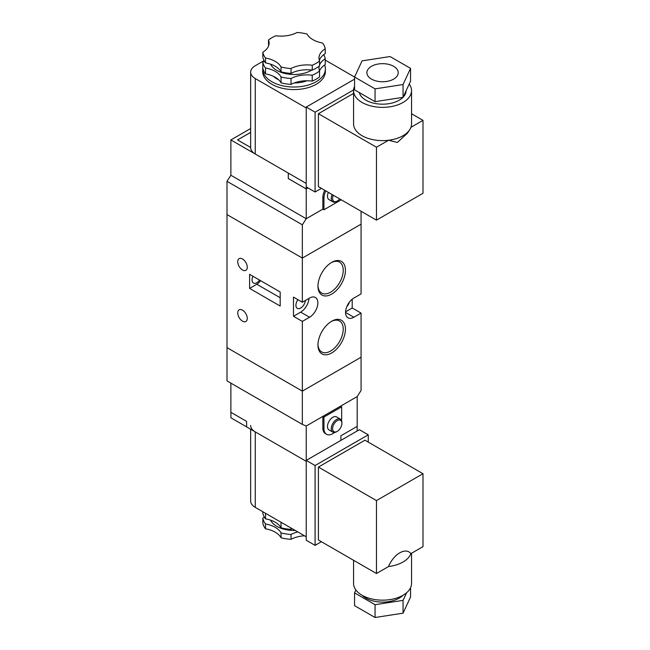 <?xml version="1.0" encoding="UTF-8"?>
<svg xmlns="http://www.w3.org/2000/svg" width="650" height="650" viewBox="0 0 650 650"><rect width="100%" height="100%" fill="white"/><g stroke="black" fill="none" stroke-linecap="round" stroke-linejoin="round"><path stroke-width="0.97" d="M227.004 380.9L302.339 424.401L302.339 391.137L227.004 347.636L227.004 380.9M345.572 311.805L352.202 307.978L361.067 313.097L361.067 357.232L302.339 391.137L361.067 357.232L361.067 390.496L357.183 396.573L306.223 426.002L302.339 424.401M345.556 312.455L353.86 317.257A11.749 6.784 120 0 1 347.986 317.834A11.749 6.784 120 0 1 346.182 308.417A11.749 6.784 120 0 1 353.86 298.066L361.067 293.906L361.067 224.185L302.339 258.082L302.339 224.819L227.004 181.326L227.004 347.636L302.339 391.137L302.339 321.409L293.475 316.298L293.475 297.107L302.339 302.226L302.339 258.082L227.004 214.589L302.339 258.082L361.067 224.185L361.067 211.258M302.339 224.819L306.223 218.741L322.839 209.146L306.223 218.741L230.88 175.248L306.223 218.741L306.223 188.939L288.275 178.571L288.275 173.071L230.88 139.937L250.664 128.513M227.004 181.326L230.88 175.248L230.88 139.937M331.703 321.222L331.703 321.222A19.427 11.221 -60 0 1 345.442 329.152A19.427 11.221 -60 0 1 331.703 352.95A19.427 11.221 -60 0 1 317.964 345.02A19.427 11.221 -60 0 1 331.703 321.222L331.703 321.222M317.98 344.354A17.859 10.311 120 0 0 321.661 351.918A17.859 10.311 120 0 0 330.598 351.033A17.859 10.311 120 0 0 342.266 335.286A17.859 10.311 120 0 0 339.527 320.978A17.859 10.311 120 0 0 331.134 321.563M331.703 262.373L331.703 262.373A19.427 11.221 -60 0 1 345.442 270.303A19.427 11.221 -60 0 1 331.703 294.101A19.427 11.221 -60 0 1 317.964 286.162A19.427 11.221 -60 0 1 331.703 262.373L331.703 262.373M317.98 285.504A17.859 10.311 120 0 0 321.661 293.061A17.859 10.311 120 0 0 330.598 292.183A17.859 10.311 120 0 0 342.266 276.437A17.859 10.311 120 0 0 339.527 262.129A17.859 10.311 120 0 0 331.134 262.714M237.746 312.902A6.736 3.892 -120 0 0 240.687 319.686A6.736 3.892 -120 0 0 245.879 321.49A6.736 3.892 -120 0 0 247.276 318.402A6.736 3.892 -120 0 0 244.335 311.626A6.736 3.892 -120 0 0 239.143 309.822A6.736 3.892 -120 0 0 237.746 312.902M237.746 261.731A6.736 3.892 -120 0 0 240.687 268.515A6.736 3.892 -120 0 0 245.879 270.319A6.736 3.892 -120 0 0 247.276 267.231A6.736 3.892 -120 0 0 244.335 260.455A6.736 3.892 -120 0 0 239.143 258.643A6.736 3.892 -120 0 0 237.746 261.731M346.864 306.532A6.736 3.892 120 0 0 349.383 302.161M297.911 299.666A6.736 3.892 120 0 0 297.31 308.376A6.736 3.892 120 0 0 300.682 308.043A6.736 3.892 120 0 0 305.411 300.446M259.577 280.085A6.736 3.892 -60 0 1 256.807 282.709A6.736 3.892 -60 0 1 253.435 283.043A6.736 3.892 -60 0 1 252.931 276.25M249.608 274.332L249.608 288.405L280.183 306.061L280.183 291.988L249.608 274.332M352.202 307.978L352.202 299.219M302.339 321.409L309.546 317.257A11.749 6.784 120 0 0 317.224 306.898A11.749 6.784 120 0 0 315.421 297.481A11.749 6.784 120 0 0 309.546 298.066L302.339 302.226M353.86 317.257L361.067 313.097M293.475 316.298L300.682 312.138A11.749 6.784 120 0 0 308.969 298.391M249.608 288.405L256.807 284.245A8.621 4.973 120 0 0 260.528 280.637M341.502 420.444A12.537 7.239 120 0 0 341.673 418.324L341.673 406.811L323.944 417.04L323.944 428.561A12.537 7.239 120 0 0 326.544 434.298A12.537 7.239 120 0 0 332.808 433.672A12.537 7.239 120 0 0 334.563 432.461M336.578 431.754A7.524 4.339 -60 0 1 332.816 432.128A7.524 4.339 -60 0 1 331.662 426.099A7.524 4.339 -60 0 1 336.578 419.477A7.524 4.339 -60 0 1 340.34 419.104A7.524 4.339 -60 0 1 341.9 422.549L341.9 423.312A6.581 3.802 120 0 0 337.244 420.623A6.581 3.802 120 0 0 332.589 428.683A6.581 3.802 120 0 0 337.244 431.372L336.578 431.754L337.244 431.372A6.581 3.802 120 0 0 341.9 423.312M332.816 432.128L329.054 429.951A7.524 4.339 -60 0 1 327.901 423.93A7.524 4.339 -60 0 1 332.808 417.3A7.524 4.339 -60 0 1 336.57 416.926L340.34 419.104M341.673 406.811L340.567 406.169L357.183 396.573L357.183 426.384L340.901 435.784L340.901 440.391L340.901 435.784M230.88 383.142L230.88 412.311L246.61 421.395L246.61 426.896L306.223 461.313L255.255 431.884A15.665 9.043 180 0 1 250.664 425.49M368.266 442.122L368.266 434.826L359.401 429.707L306.223 460.411L306.223 426.002L322.839 416.406L323.944 417.04M323.944 428.561L322.839 427.919L322.839 416.406M322.839 427.919A12.537 7.239 120 0 0 325.439 433.656L326.544 434.298M246.61 421.395L246.61 426.871L230.921 417.812L230.921 412.336M357.142 431.015L357.142 426.408M325.812 190.913A12.537 7.239 120 0 0 323.944 198.274L323.944 209.787L322.839 209.146L322.839 197.632A12.537 7.239 120 0 1 324.707 190.271M333.271 195.211A6.581 3.802 120 0 0 333.182 200.688A6.581 3.802 120 0 0 337.244 201.086L336.578 201.476A7.524 4.339 -60 0 1 332.816 201.849A7.524 4.339 -60 0 1 332.126 194.553M336.578 201.476L337.244 201.086A6.581 3.802 120 0 0 339.666 198.908M332.816 201.849L329.054 199.672A7.524 4.339 -60 0 1 328.356 192.376M341.234 199.81L323.944 209.787M250.664 132.381L237.575 139.937L250.664 147.493L237.526 139.937L250.664 132.348M307.994 187.915L306.223 188.939M288.316 173.095L288.316 178.571L306.223 188.906L307.97 187.899M354.559 79.146L306.223 107.055L306.223 188.906M281.036 522.251L281.036 527.792A23.506 13.569 0 0 0 275.194 522.21A23.506 13.569 0 0 0 265.517 518.838A31.338 18.094 0 0 1 262.836 513.061L262.836 511.745M264.355 517.14A23.506 13.569 180 0 1 262.836 518.18A31.338 18.094 0 0 0 265.517 523.957A23.506 13.569 180 0 1 275.194 527.321A23.506 13.569 180 0 1 281.036 532.911L281.036 537.778A31.338 18.094 0 0 0 291.037 539.321A23.506 13.569 180 0 1 304.476 535.787M262.836 518.18L262.836 523.047A31.338 18.094 0 0 0 265.517 528.816A23.506 13.569 180 0 1 275.194 532.188A23.506 13.569 180 0 1 281.036 537.778M270.603 520.146A24.286 14.024 0 0 0 276.859 526.362A24.286 14.024 0 0 0 295.246 530.457M402.878 595.359A23.506 13.569 180 0 1 365.942 598.138A23.506 13.569 180 0 1 362.237 595.359M411.548 553.256L411.548 583.424A28.99 16.738 180 0 1 393.648 598.886A28.99 16.738 180 0 1 362.058 595.254A28.99 16.738 180 0 1 353.567 583.424L353.567 560.292M410.922 553.613A28.99 16.738 180 0 1 388.537 566.532C393.819 553.849 405.649 547.024 410.922 553.613L422.996 546.642L422.996 473.72L364.942 440.204L318.411 467.066L318.411 539.988L376.464 573.511L388.537 566.532M265.517 513.289L265.517 518.838M265.517 523.957L265.517 528.816M306.223 536.794L255.255 507.366A15.665 9.043 180 0 1 250.664 500.971L250.664 429.236M410.556 587.754L410.556 597.001L403.057 613.169L375.058 617.5L354.559 605.67L354.559 592.873L355.899 589.989M406.575 592.8L403.057 600.372L375.058 604.703L354.559 592.873M368.266 434.826L315.088 465.53L315.088 545.366L321.401 541.718M315.088 465.53L306.223 460.411L306.223 540.247L315.088 545.366M422.996 473.72L376.464 500.581L318.411 467.066M376.464 500.581L376.464 573.511M403.057 600.372L403.057 613.169M375.058 604.703L375.058 617.5M281.036 527.792A31.338 18.094 0 0 0 291.037 529.344L291.037 528.019M292.256 528.734A23.506 13.569 0 0 0 291.037 529.344M281.036 532.911A31.338 18.094 0 0 0 291.037 534.462A23.506 13.569 180 0 1 297.798 531.928M291.037 534.462L291.037 539.321M312.869 39.634A23.506 13.569 0 0 0 322.546 43.006A31.338 18.094 180 0 1 325.227 48.774A23.506 13.569 0 0 0 318.963 58.004A23.506 13.569 0 0 0 319.548 61.011A31.338 18.094 180 0 1 312.227 65.244A23.506 13.569 0 0 0 291.037 68.518A31.338 18.094 180 0 1 281.036 66.974A23.506 13.569 0 0 0 265.517 58.013A31.338 18.094 180 0 1 262.836 52.244A23.506 13.569 0 0 0 269.108 43.014A23.506 13.569 0 0 0 268.515 40.008A31.338 18.094 180 0 1 275.836 35.782A23.506 13.569 0 0 0 297.034 32.5A31.338 18.094 180 0 1 307.036 34.044A23.506 13.569 0 0 0 312.869 39.634M311.797 70.046A24.286 14.024 180 0 1 276.859 70.403A24.286 14.024 180 0 1 270.603 64.179M307.06 80.763A24.286 14.024 180 0 1 294.214 82.956M278.647 79.779A24.286 14.024 180 0 1 276.859 78.845A24.286 14.024 180 0 1 273.366 76.294M324.634 65.024A31.338 18.094 180 0 1 325.374 68.933A31.338 18.094 180 0 1 306.028 85.646A31.338 18.094 180 0 1 271.871 81.729A31.338 18.094 180 0 1 262.697 68.933A31.338 18.094 180 0 1 262.836 67.202M325.374 68.933L325.374 71.492A31.338 18.094 180 0 1 306.028 88.205A31.338 18.094 180 0 1 271.871 84.281A31.338 18.094 180 0 1 262.697 71.492L262.697 68.933M393.64 66.308A15.665 9.043 0 0 0 376.561 64.35A15.665 9.043 0 0 0 366.892 72.703A15.665 9.043 0 0 0 371.475 79.105A15.665 9.043 0 0 0 388.554 81.063A15.665 9.043 0 0 0 398.231 72.703A15.665 9.043 0 0 0 393.64 66.308M359.296 92.568A23.506 13.569 0 0 0 365.942 100.214A23.506 13.569 0 0 0 402.967 97.346M403.122 97.183A23.506 13.569 0 0 0 406.055 90.862M354.559 86.288A28.99 16.738 0 0 0 353.567 90.618L353.567 123.882A28.99 16.738 0 0 0 362.058 135.712A28.99 16.738 0 0 0 388.537 140.254A28.99 16.738 0 0 0 409.671 129.797A28.99 16.738 0 0 0 410.922 127.335A28.99 16.738 0 0 0 411.548 123.882L411.548 90.618A28.99 16.738 0 0 0 409.224 84.053M353.567 90.618A28.99 16.738 0 0 0 362.058 102.448A28.99 16.738 0 0 0 393.648 106.08A28.99 16.738 0 0 0 411.548 90.618M268.726 45.451A23.506 13.569 0 0 0 268.515 44.866L268.515 40.008M265.517 67.99A31.338 18.094 180 0 1 262.836 62.221L262.836 68.104A31.338 18.094 180 0 0 265.517 73.881L265.517 67.99A23.506 13.569 180 0 1 281.036 76.952A31.338 18.094 180 0 0 291.037 78.496A23.506 13.569 180 0 1 312.227 75.221A31.338 18.094 180 0 0 319.548 70.996A23.506 13.569 180 0 1 318.963 67.982A23.506 13.569 180 0 1 319.174 66.178M319.548 61.011L319.548 65.877A31.338 18.094 180 0 1 312.227 70.103A23.506 13.569 0 0 0 291.037 73.377A31.338 18.094 180 0 1 281.036 71.833A23.506 13.569 0 0 0 265.517 62.879A31.338 18.094 180 0 1 262.836 57.102L262.836 52.244M265.517 62.879L265.517 58.013M319.548 70.996L319.548 76.879A31.338 18.094 180 0 1 312.227 81.104A23.506 13.569 0 0 0 291.037 84.386A31.338 18.094 180 0 1 281.036 82.834L281.036 76.952M291.037 84.386L291.037 78.496M281.036 71.833L281.036 66.974M291.037 73.377L291.037 68.518M312.227 81.104L312.227 75.221M312.227 70.103L312.227 65.244M264.062 60.653L255.255 65.731A15.665 9.043 0 0 0 250.664 72.134A15.665 9.043 0 0 0 255.255 78.528L306.223 107.949M410.556 68.372L410.556 81.169L403.057 97.329L375.058 101.668L354.559 89.83L354.559 77.033L375.058 88.871L403.057 84.541L410.556 68.372L390.057 56.542L362.058 60.873L354.559 77.033L325.227 60.076M353.592 89.944L315.088 112.174L315.088 192.002L321.401 188.362M353.567 93.405L318.411 113.709L318.411 186.631L376.464 220.147L422.996 193.286L422.996 120.364L410.922 127.335M250.664 72.134L250.664 147.615A15.665 9.043 0 0 0 255.255 154.009L306.223 183.43M315.088 112.174L306.223 107.055M315.088 192.002L306.223 186.891M409.671 129.797L407.485 133.144L397.361 142.464L388.537 140.254L376.464 147.225L318.411 113.709M422.996 120.364L411.548 113.75M376.464 147.225L376.464 220.147M403.057 97.329L403.057 84.541M375.058 101.668L375.058 88.871M323.716 54.681A31.338 18.094 180 0 1 325.227 58.76L325.227 64.642A23.506 13.569 0 0 0 319.524 70.923M281.036 82.834A23.506 13.569 0 0 0 265.517 73.881M264.355 61.173A23.506 13.569 180 0 1 262.836 62.221M319.548 64.968A23.506 13.569 180 0 1 325.227 58.76M325.227 48.774L325.227 53.641A23.506 13.569 0 0 0 319.345 60.434M300.682 312.138L309.546 317.257M256.807 284.245L280.183 297.741M323.944 198.274L322.839 197.632M255.255 431.884L255.255 507.366M255.255 154.009L255.255 78.528"/></g></svg>
